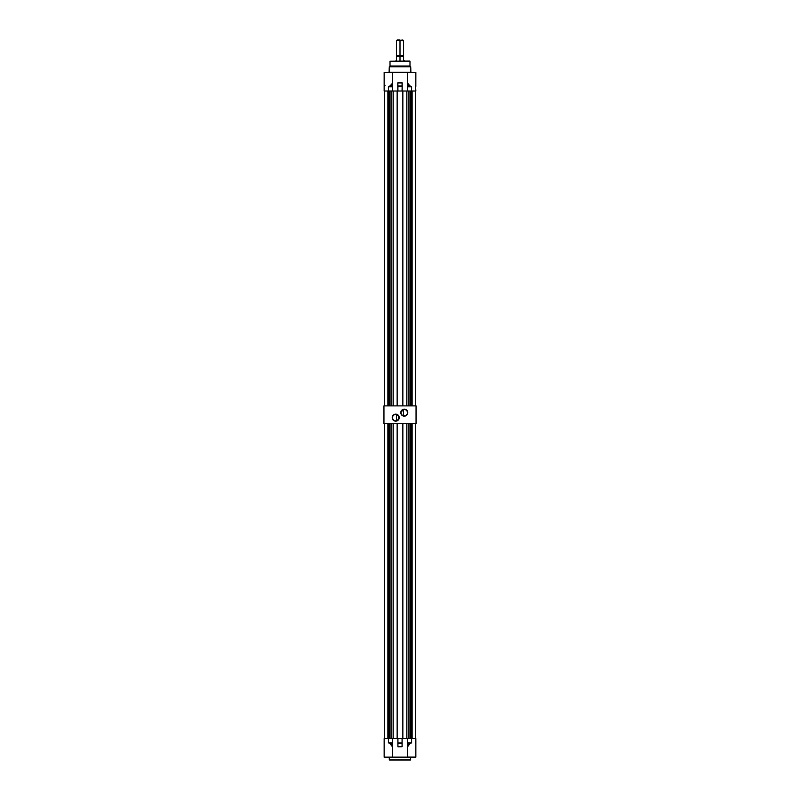 <?xml version="1.0" encoding="UTF-8"?>
<svg xmlns="http://www.w3.org/2000/svg" width="800" height="800" viewBox="0 0 800 800"><rect width="100%" height="100%" fill="white"/><g stroke="black" fill="none" stroke-linecap="round" stroke-linejoin="round"><path stroke-width="1.2" d="M404.28 416.15L404.28 415.87A3.21 3.21 0 0 0 407.49 412.66A3.21 3.21 0 0 0 404.28 409.45A3.21 3.21 0 0 0 401.07 412.66A3.21 3.21 0 0 0 404.28 415.87L404.28 416.15A3.49 3.49 0 0 1 400.78 412.66A3.49 3.49 0 0 1 404.28 409.16L404.28 409.45A3.21 3.21 0 0 1 407.49 412.66A3.21 3.21 0 0 1 404.28 415.87A3.21 3.21 0 0 1 401.07 412.66A3.21 3.21 0 0 1 404.28 409.45L401.81 410.19L400.78 412.66L401.37 414.6L402.94 415.89L404.96 416.09L406.75 415.13L407.71 413.34L407.51 411.32L406.22 409.75L404.28 409.16A3.49 3.49 0 0 1 407.77 412.66A3.49 3.49 0 0 1 404.28 416.15L405.51 415.62M395.72 414.44L395.72 414.16A3.49 3.49 0 0 1 399.22 417.65A3.49 3.49 0 0 1 395.72 421.15L398.19 420.12L399.22 417.65L398.63 415.71L397.06 414.42L395.04 414.22L393.25 415.18L392.29 416.97L392.49 418.99L393.78 420.56L395.72 420.86A3.21 3.21 0 0 0 398.93 417.65A3.21 3.21 0 0 0 395.72 414.44A3.21 3.21 0 0 0 392.51 417.65A3.21 3.21 0 0 0 395.72 420.86L395.72 421.15A3.49 3.49 0 0 1 392.23 417.65A3.49 3.49 0 0 1 395.72 414.16L395.72 414.44A3.21 3.21 0 0 1 398.93 417.65A3.21 3.21 0 0 1 395.72 420.86A3.21 3.21 0 0 1 392.51 417.65A3.21 3.21 0 0 1 395.72 414.44L394.49 414.69M401.12 412.07L403.48 409.55L403.48 415.77L403.48 409.55L402.7 409.87M383.95 423.71L416.05 423.71L416.05 405.88L416.05 423.71L383.95 423.71L383.95 405.88L416.05 405.88L383.95 405.88L383.95 423.71M401.12 413.25L401.07 412.66M397.3 420.44L396.52 420.76L396.52 414.55L398.12 415.52M398.72 418.8L398.88 418.24M398.46 415.97L398.72 416.5M397.3 414.86L396.52 414.55L396.52 420.76L398.46 419.33M398.93 417.65L398.88 417.06M393.94 414.98L393.05 415.87M392.76 416.42L392.57 417.03M392.51 417.65L392.57 418.28M392.76 418.88L393.45 419.92M393.94 420.32L395.09 420.8M406.06 415.33L406.95 414.44M407.24 413.89L407.43 413.29M407.49 412.66L407.43 412.03M407.24 411.43L406.55 410.39M406.06 409.99L404.91 409.51M389.52 760L389.3 757.15L389.3 759.79L410.7 759.79L389.52 760L410.48 760L410.7 757.15L410.48 760L389.57 760M415.85 757.08L407.39 757.08L407.45 746.38L410.1 743.48L407.39 747.01L407.39 742.8L407.39 757.08L415.85 757.08L415.85 738.6L407.39 738.6L407.39 742.8L407.39 738.6L402.85 738.6L402.85 423.71L402.85 738.6L406.78 738.6L406.78 423.71L406.78 738.6L407.46 738.6L407.46 743.43L411.59 742.8L410.1 743.48L411.59 742.8L407.46 742.8L411.59 742.8L408.31 744.85L407.39 747.02L407.46 743.43L410.08 743.43L407.46 746.34L407.46 738.6L411.59 738.6L411.59 742.8L411.59 738.6L415.85 738.6L415.6 743.43A0.93 0.93 0 0 0 415.85 742.8L415.81 738.6M415.84 757.15L384.15 757.15L384.17 743.18M415.58 743.48L415.85 742.8A0.93 0.93 0 0 1 415.84 742.97M402.14 738.6L397.86 738.6L397.86 743.6L397.86 738.6L402.07 738.6L402.07 742.98L397.93 742.98L397.93 738.6L397.93 746.72L402.07 746.72L397.93 746.77L402.07 746.72L402.07 743.66L397.93 743.66L402.07 743.66L402.07 742.98L397.86 742.98L397.93 746.77L402.13 746.69L402.14 738.6M392.61 746.97L392.54 738.6L392.54 743.43L392.54 742.8L388.41 742.8L388.41 738.6L388.41 742.8L392.54 743.43L392.54 746.34L389.92 743.43L392.54 743.43L392.61 757.15L392.48 746.42L390.88 744.04L388.41 742.8L389.92 743.43L392.61 747L389.9 743.48L388.41 742.8L392.61 742.8L392.61 746.97L392.61 738.6L384.15 738.6L384.15 757.15L415.78 757.15M392.61 742.8L392.61 738.6L384.15 738.6L384.15 742.98M402.14 742.98L402.07 743.66L402.14 742.98M402.14 746.64L402.14 743.6M407.39 742.8L407.39 746.97M397.86 742.98L397.86 743.6M409.99 66.03L409.99 61.25L390.01 61.25L390.01 66.03L409.99 66.03L410.7 66.75L389.3 66.75L389.3 72.24L410.7 72.24L410.7 66.75L410.91 72.45L389.09 72.45L389.3 66.75L390.01 66.03L409.99 66.03L410.7 66.75L389.3 66.75L390.01 66.03L390.01 61.25L409.99 61.25L409.99 66.03M407.39 83.36A3.64 3.64 0 0 0 407.44 83.11L407.39 86.23L407.46 83.26L410.08 86.18L407.46 86.18L407.46 86.82L411.59 86.82L407.46 86.18L407.44 83.12M415.78 86.26L415.85 72.52L415.83 86.42M389.92 86.18L392.54 83.26L392.54 86.18L388.41 86.82L392.54 86.82L392.54 86.18L389.9 86.13L392.47 83.21L389.92 86.18L388.41 86.82L389.92 86.18M385.02 85.48L384.21 86.48M397.86 86.62L397.93 91L397.86 86.62L397.86 91L397.93 86.62L402.07 86.62L402.07 85.94L397.93 85.94L397.93 86.62L402.14 86.62L402.14 85.99L402.14 91L402.14 86.62L402.07 91L397.93 91L402.14 91L402.16 82.95L397.79 82.84L397.93 85.94L402.07 85.94L402.11 82.89L402.14 85.99M384.22 91L384.15 86.82L384.15 91L392.61 91L392.61 82.79L392.54 86.82L388.41 86.82L388.41 91L393.22 91L393.22 405.88L393.22 91L397.15 91L393.22 91M392.61 86.82L392.61 72.52L384.15 72.52L392.61 72.5L392.61 91M402.14 83.04L397.79 82.84L397.79 91L397.79 82.84L402.21 82.84L397.86 83.04M407.46 86.18L407.39 86.82L407.46 86.18M415.56 85.94L415.85 91L411.59 91L411.59 86.82L408.5 84.99L407.39 82.8L407.39 72.52L415.85 72.52L407.39 72.52L407.46 83.26L410.1 86.13L407.39 82.79L407.39 91L407.46 86.82L407.39 91L411.59 91L411.59 86.82L410.1 86.13L411.59 86.82L407.46 86.82L407.46 91L415.85 91L415.54 85.89M384.15 72.52L384.15 91L388.41 91L388.41 86.82L391.5 84.99L392.61 82.77L392.61 86.23M402.21 82.84L402.21 91L402.21 82.84M407.39 86.82L407.39 86.23L407.39 86.82M407.39 72.52L392.54 72.45L407.39 72.52M412.3 72.45L415.85 72.52M408.01 72.45L407.18 72.45M392.82 72.45L391.99 72.45M409.77 61.04L390.01 61.25L409.77 61.04M384.31 91L384.31 405.88L384.31 91M407.39 91L402.85 91L402.85 405.88L402.85 91L406.78 91L406.78 405.88L406.78 91M415.69 405.88L415.69 91L415.69 405.88M410.99 405.88L410.99 91L410.99 405.88M412.13 91L412.13 405.88L412.13 91M408.2 91L408.2 405.88L408.2 91M397.15 405.88L397.15 91L397.15 405.88M391.8 405.88L391.8 91L391.8 405.88M387.87 405.88L387.87 91L387.87 405.88M389.01 91L389.01 405.88L389.01 91M390.03 91L390.03 405.88L390.03 91M409.97 405.88L409.97 91L409.97 405.88M397.15 40L400 40L397.15 40L396.43 40.71L396.43 56.4L396.43 55.69L396.43 56.4L400 56.4L400 55.69L396.43 55.69L400 55.69L400 40.71L403.57 40.71L400 40.71L400 56.4L403.57 56.4L403.57 55.69L400 55.69L403.57 55.69L403.57 56.4L403.57 40.71L402.85 40L396.43 40.71L402.85 40M396.43 60.25L396.43 56.4L403.57 56.4L400 56.4L400 61.04L400 56.4L396.43 56.4L396.43 60.25L395.72 61.04M403.57 60.25L403.57 56.4L403.57 60.25L404.23 60.66L403.57 60.25M396.43 56.4L403.57 56.4M384.31 423.71L384.31 738.6L384.31 423.71M397.15 738.6L393.22 738.6L393.22 423.71L393.22 738.6L397.15 738.6L397.15 423.71L397.15 738.6M415.69 738.6L415.69 423.71L415.69 738.6M410.99 738.6L410.99 423.71L410.99 738.6M412.13 423.71L412.13 738.6L412.13 423.71M408.2 423.71L408.2 738.6L408.2 423.71M391.8 738.6L391.8 423.71L391.8 738.6M387.87 738.6L387.87 423.71L387.87 738.6M389.01 423.71L389.01 738.6L389.01 423.71M390.03 423.71L390.03 738.6L390.03 423.71M409.97 738.6L409.97 423.71L409.97 738.6M398.5 419.26L398.5 416.05L398.5 419.26M407.39 82.79L407.39 86.23"/></g></svg>
